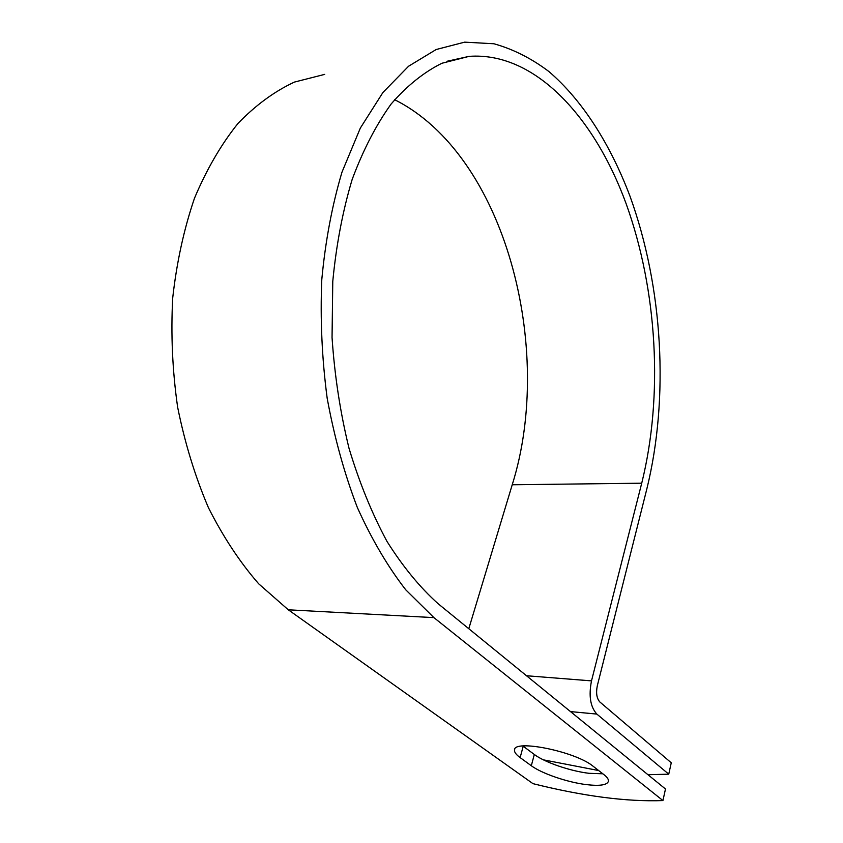 <?xml version="1.0" encoding="UTF-8"?>
<svg xmlns="http://www.w3.org/2000/svg" width="843" height="843" viewBox="0 0 843 843"><rect width="100%" height="100%" fill="white"/><g stroke="black" fill="none" stroke-linecap="round" stroke-linejoin="round"><path stroke-width="1.26" d="M586.328 784.612C599.995 786.213 607.371 785.044 608.477 781.124C608.635 779.301 607.097 777.12 603.862 774.58L593.135 766.266C575.579 751.45 513.239 738.932 514.493 750.122C514.304 752.219 516.179 754.717 520.131 757.604L531.311 765.739C541.754 773.526 567.413 782.315 586.328 784.612M522.871 745.981L534.314 754.474C544.683 762.357 570.247 771.124 589.12 773.316L602.85 773.79M647.982 774.728L668.752 774.169L596.844 714.084C590.353 706.898 588.572 695.823 591.501 680.881L641.723 483.197C663.367 396.094 657.487 290.487 626.033 203.437C594.441 117.251 534.957 51.549 469.098 56.365L441.943 63.246C424.061 72.077 407.137 85.638 391.194 103.931C376.115 124.901 363.112 150.054 352.184 179.401C342.753 210.824 336.283 244.818 332.774 281.372L332.047 337.548C334.608 375.588 340.256 412.48 349.002 448.234C359.35 482.596 372.005 513.64 386.958 541.364C402.912 566.696 420.014 587.529 438.265 603.841L665.485 788.995L662.935 800.576C626.76 801.893 583.43 796.256 532.966 783.653L288.285 609.795L258.706 583.83C239.97 562.344 223.205 536.938 208.4 507.623C195.081 476.39 184.817 442.881 177.62 407.095C172.415 370.614 170.781 334.197 172.72 297.842C176.714 262.236 183.964 229.033 194.491 198.21C206.661 169.338 221.129 144.448 237.916 123.521C255.661 105.164 274.491 91.35 294.418 82.087L324.713 74.363M543.398 759.849L598.656 770.544M668.752 774.169L671.26 762.789L599.858 701.987C596.728 698.478 595.875 693.115 597.276 685.886L646.823 489.014C669.279 397.654 663.019 287.41 630.016 196.261C610.522 144.806 582.798 100.591 548.856 71.497C531.396 58.346 513.081 49.105 493.903 43.762L464.651 42.15L436.179 49.516L408.581 66.228L382.922 92.498L360.351 128.052L341.995 172.12C332.121 205.27 325.387 241.119 321.784 279.665C320.15 319.097 321.952 358.633 327.179 398.275C334.313 437.169 344.355 473.545 357.306 507.412C371.637 539.183 387.769 566.633 405.715 589.773L433.924 617.624L662.935 800.576M468.792 628.709L512.228 484.767C555.031 348.528 505.157 155.017 394.629 99.706M596.844 714.084L570.511 711.597M433.924 617.624L288.285 609.795M641.723 483.197L512.228 484.767M591.501 680.881L526.496 675.738M523.218 746.245L520.131 757.604M534.314 754.474L531.311 765.739M469.098 56.365L447.022 61.276M514.694 749.364L514.493 750.122"/></g></svg>
